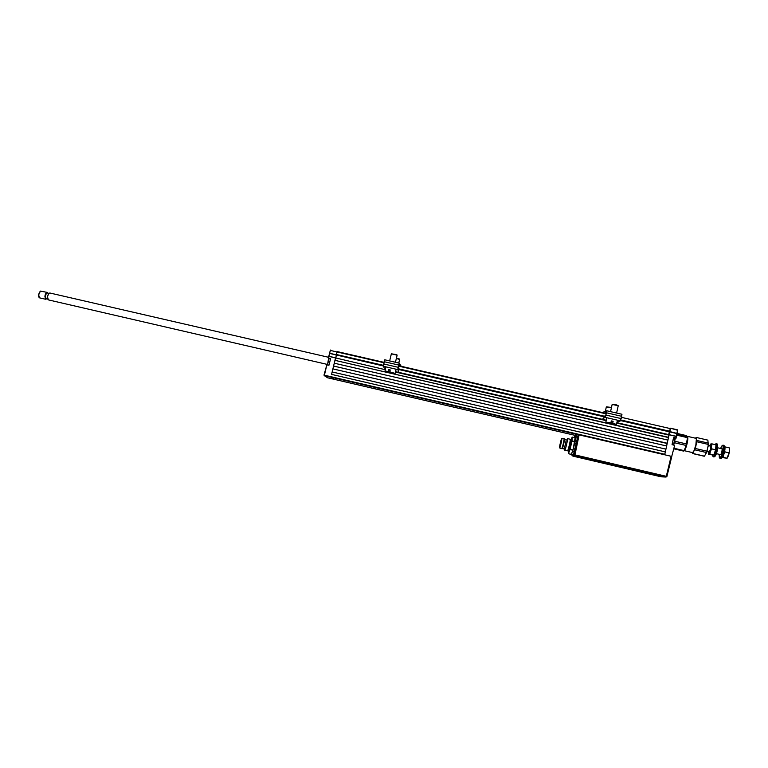 <?xml version="1.0" encoding="UTF-8"?>
<svg xmlns="http://www.w3.org/2000/svg" width="768" height="768" viewBox="0 0 768 768"><rect width="100%" height="100%" fill="white"/><g stroke="black" fill="none" stroke-linecap="round" stroke-linejoin="round"><path stroke-width="1.15" d="M332.189 371.971L665.942 449.155L332.189 371.971L331.603 374.4L665.299 451.891L665.856 449.376M665.299 451.891L331.603 374.4M665.29 452.102L664.637 454.762L671.664 456.413M331.526 374.592L335.53 357.926L328.877 356.39L328.512 357.888L330.566 358.656L329.03 365.059L326.832 364.858L324.307 375.648L327.494 377.76L333.994 379.267L330.96 377.194L333.994 379.267L574.867 435.312L334.003 379.277M670.493 428.208L677.578 430.262L670.483 428.208L669.322 431.808L620.659 420.605M329.472 353.395L330.47 350.045L329.626 353.27L336.288 354.797L337.123 351.571L336.355 354.509L383.309 365.318M383.242 365.798L336.298 354.989L336.355 354.509M336.298 354.989L335.875 357.888L336.269 354.96L329.616 353.424L383.232 365.942M603.878 416.736L398.813 369.523M676.099 436.291L676.714 433.507L669.322 431.808L668.707 434.611L669.821 431.578L676.944 433.392M673.632 437.923L676.051 438.24L676.214 436.464L616.858 422.659L669.053 434.688L668.458 437.558L334.954 360.346L668.554 437.338M385.296 369.706L335.53 357.926M335.462 358.214L334.954 360.346M667.91 440.074L334.262 363.197L667.91 440.074L668.458 437.558M334.339 363.005L334.925 360.586M667.901 440.285L667.152 443.472L333.581 366.038L667.248 443.242M334.262 363.197L333.581 366.038M666.605 445.978L332.89 368.89L666.605 445.978L667.152 443.472M332.976 368.698L333.552 366.278M666.595 446.198L665.942 449.155M332.89 368.89L332.208 371.741M328.368 358.013L328.685 356.227L335.578 357.802L328.685 356.227M329.597 353.587L328.954 356.275M324.317 375.341L327.37 377.712L333.994 379.267M324.182 375.59L578.544 434.765M323.981 375.12L326.794 365.04M328.829 356.246L329.491 353.501M328.147 357.83L328.752 358.723M330.576 358.656L328.253 358.003M326.87 364.867L328.867 365.261M329.011 365.126L330.557 358.733M674.65 445.363L671.731 456.422M672.125 444.672L674.141 445.229M673.526 437.846L672.067 444.49M673.661 437.827L672.067 444.432L674.275 445.258M677.597 429.84L677.29 433.334L677.578 430.262L676.867 433.373L669.763 431.731M670.483 428.208L677.587 429.84M621.552 417.379L670.474 428.63L669.821 431.578M324.346 375.178L664.8 454.32L669.082 434.842M673.901 437.558L675.869 438.019L676.214 436.435M676.214 436.32L669.11 434.678L676.214 436.32L676.848 433.488M676.57 436.579L675.869 438.182M329.318 363.84L330.24 360.019M329.069 358.579L327.475 364.867L328.627 358.32L330.422 358.742M673.162 439.498L672.422 442.829M673.536 444.941L674.88 438.365M675.235 438.797L673.786 444.768M38.794 297.082L38.448 294.73L40.224 291.226M47.203 292.387L40.406 291.091L38.659 294.883L39.475 297.83M46.55 298.886L45.629 299.251L44.89 296.323C45.36 293.779 46.147 292.474 47.251 292.397L47.866 293.117M46.109 298.79L45.446 296.314C45.84 294.182 46.502 293.088 47.424 293.021L48.979 293.376M48.326 299.875L47.539 296.928C48.019 294.394 48.806 293.088 49.901 293.011L328.291 357.216M571.565 454.051L573.245 454.445L574.32 451.622L578.15 434.774L576.317 443.52L574.81 443.184L576.557 434.726L573.408 448.666L571.315 454.464L573.053 454.867M623.155 467.654L619.45 466.8M666.25 476.448L666.902 476.477L666.288 476.314L671.146 456.278L671.77 456.451L666.912 476.477L666.038 477.043L661.642 476.832M572.966 454.848L571.728 454.56L572.208 455.875L574.704 455.626L574.954 454.886L574.128 454.723L574.704 455.626L665.981 477.034L666.288 476.314L574.954 454.886L579.13 434.88L671.146 456.278M622.128 467.328L620.4 466.925M612.499 465.158L608.813 464.304M573.283 454.819L574.128 454.723L578.304 434.726L579.13 434.88M574.982 440.784L576.787 434.467L574.81 443.184M577.987 434.746L576.787 434.467M573.408 448.666L575.174 449.069L573.37 454.608M572.678 451.238L574.445 451.776M574.56 437.626L575.664 434.928L575.03 437.741M574.358 437.578L575.194 434.842M570.202 440.429L571.248 440.381L571.046 440.851C571.824 439.248 571.747 440.726 570.826 445.258C569.626 450.048 569.021 451.555 568.982 449.779L570.931 440.4M568.57 450.096L568.416 453.677L570.106 449.27L571.987 440.918L572.17 437.069L570.854 440.381M572.17 437.069L575.107 437.76L573.072 449.971L571.334 454.406L568.387 453.715M570.346 440.266L570.355 440.266C571.008 440.035 568.714 450.144 568.147 449.99L568.051 449.77M567.35 438.614L567.398 438.586C568.166 438.307 565.421 450.374 564.768 450.202L563.875 448.848M570.115 439.219L570.134 439.219C570.912 438.941 568.157 451.018 567.494 450.835L564.758 450.202M563.914 448.848L563.885 448.838C564.432 448.982 566.669 439.19 566.064 439.421L564.691 439.094L562.512 448.522L563.904 448.848M561.83 438.355L564.48 438.768C564.902 439.2 562.819 448.301 562.205 448.714L561.677 448.627M559.632 447.926L559.622 447.926C559.056 448.07 561.283 438.288 561.802 438.355L561.811 438.346C562.426 438.038 560.141 448.051 559.632 447.926L561.696 448.646C562.262 448.781 564.624 438.384 564 438.624M561.725 438.71L559.718 447.562C559.142 447.869 561.235 438.662 561.725 438.71M561.744 439.766L560.17 446.621M567.398 438.586L570.134 439.219M576.355 434.717L575.664 434.909M646.042 473.107L644.525 472.771L645.955 473.05M646.426 473.184L645.84 473.078M644.371 472.685L643.632 472.598M647.136 473.386L648.182 473.626M648.71 473.722L646.723 473.27M652.349 474.576L650.141 474.077M654.403 475.094L652.608 474.672M575.347 456.48L577.901 457.142L574.723 456.538C579.898 457.67 580.147 457.651 575.462 456.47L575.347 456.48M612.826 465.178L612.307 465.024M612.854 465.293L608.419 464.256L612.854 465.293M664.8 476.851L576.01 456.019L572.88 456.086L575.011 456.605M575.146 456.643L580.954 457.997M581.088 458.035L660.019 476.554L665.078 476.938M576.317 456.835L577.373 457.085M582.269 458.237L583.325 458.486M664.464 476.765L576.01 456.019M608.726 464.294L612.586 465.178M623.03 467.558L622.118 467.376L623.03 467.558M623.002 467.558L622.147 467.261M584.918 458.784L581.328 457.882C584.726 458.736 584.544 458.755 580.79 457.93L580.762 457.93M583.843 458.534L580.666 457.939C585.859 459.072 586.118 459.053 581.443 457.872M622.56 467.328L623.069 467.414L622.589 467.232M656.63 475.469L657.11 475.574L656.63 475.469M638.582 471.322L636.912 471.005L638.582 471.322M657.053 475.699L654.854 475.181M619.046 466.742L623.472 467.779L619.046 466.742M611.741 464.842L609.226 464.333L611.952 464.976M612.432 465.082L610.925 464.717M657.475 475.805L658.138 475.968M653.558 474.835L652.358 474.634L653.558 474.835M641.779 472.07L640.157 471.754L641.779 472.07M660.058 476.256L658.944 476.035L660.058 476.256M612.806 464.947L610.954 464.573L612.806 464.947M612.269 464.822L611.194 464.611L612.269 464.822M578.947 457.382L575.443 456.47M577.315 457.046L574.819 456.528M577.613 457.046L575.837 456.672M609.888 464.458L611.213 464.765M611.731 464.89L612.49 465.062M611.386 464.842L612.23 464.966M659.539 476.237L658.685 476.093M657.37 475.651L658.003 475.776M637.44 471.11L638.275 471.302M638.899 471.398L638.17 471.312M640.723 471.821L640.186 471.744M641.424 472.051L642.086 472.147M715.613 449.789L715.958 444.787L712.08 443.894L710.342 451.421L711.715 448.886L715.613 449.789L713.798 455.059L708.48 454.406L708.202 451.766M713.798 455.059L708.72 454.176L710.342 451.421L709.91 454.166M712.08 443.894L710.89 443.933L711.715 448.886M711.83 444.47L711.331 444.355M709.574 445.92L710.63 444.077M709.114 451.978L709.19 451.978C710.506 449.856 710.918 447.907 710.419 446.131M729.475 451.498L728.544 455.482M687.35 436.33L695.846 438.288C696.614 438.749 696.605 441.014 695.818 445.085C694.723 449.731 693.629 452.237 692.554 452.611L692.496 452.602M687.216 436.32L687.302 436.32C688.042 436.781 688.013 439.037 687.216 443.098C686.15 447.619 685.094 450.134 684.058 450.634L692.554 452.611M706.358 453.12L708.346 445.517L707.866 440.131L696.259 437.453L696.365 438.922L695.568 438.221M692.227 452.534L693.667 451.613L695.856 445.075L696.365 438.922L696.768 441.754L695.338 448.493L692.515 453.533L704.477 456.163L706.954 451.469L708.518 443.808M695.424 438.192L696.259 437.453M692.515 453.533L692.16 452.525M708.557 443.174L696.874 440.486M708.461 444.451L696.768 441.754M707.03 451.2L695.338 448.493M706.57 452.554L694.886 449.846M704.477 456.163L692.851 453.466M717.542 444.422L717.37 450.163C716.621 453.446 715.776 455.568 714.816 456.518L714.634 456.634M716.198 443.587L717.312 444.038C717.754 445.056 717.677 447.062 717.082 450.058C716.294 453.533 715.392 455.779 714.384 456.787L713.894 456.941M715.046 444.576L716.141 443.578C716.928 444.029 716.966 446.122 716.256 449.866C715.238 454.138 714.192 456.432 713.117 456.758L712.512 455.309M719.155 454.301L719.347 457.622C720.365 458.294 721.469 456.211 722.678 451.382C723.437 447.091 723.254 445.162 722.112 445.594L720.528 448.445M719.386 457.69L719.971 458.352C721.075 458.026 722.131 455.731 723.149 451.459C723.859 447.706 723.802 445.613 722.995 445.152L722.294 445.478M720.739 458.525L720.797 458.544C721.91 458.218 722.966 455.923 723.984 451.651C724.694 447.898 724.637 445.805 723.83 445.344L723.053 445.171M720.144 454.531C720.634 455.174 721.219 454.166 721.891 451.526C722.294 449.213 722.17 448.262 721.517 448.675M724.387 446.246L724.416 446.256C725.136 446.659 725.184 448.522 724.56 451.853C723.648 455.654 722.707 457.699 721.718 457.978L721.67 457.968M722.65 457.219L727.104 458.218L722.352 457.622M723.293 455.971L723.206 457.238M724.992 447.926L724.886 446.947M725.366 446.957L729.264 447.85L729.581 450.461L729.446 448.531M727.104 458.141L728.496 455.616L729.581 450.461L728.957 452.87L725.05 451.968L724.781 450.643M727.133 458.189L728.957 452.87M725.05 451.968L724.234 453.216M684.998 448.8L687.187 440.842L687.427 436.675L686.314 435.571L677.098 433.45M687.456 437.635L676.493 435.11M673.882 448.838L683.674 451.114L685.584 447.35L687.427 438.365M684.077 450.605L674.006 448.272M686.131 445.45L674.765 442.819M686.515 443.952L675.13 441.322M687.427 436.675L676.694 434.198M398.698 371.386L397.757 369.59L399.283 363.13L384.768 359.798L383.251 366.25L384.413 368.093M384.787 359.808L399.293 363.139L401.213 366.307M399.034 369.965L398.218 367.43L398.947 364.589L399.811 365.981M604.474 413.03L606.48 412.272L605.894 415.2L603.322 417.005M602.323 412.531L606.797 410.784L605.328 417.389L602.995 418.464M617.894 421.901L620.467 420.874L621.965 414.259L606.845 410.794M606.797 410.784L621.965 414.259M606.374 406.848L611.491 407.443M611.405 407.808L606.346 406.867L605.338 411.36M396.442 358.08L399.293 358.944M398.774 363.014L399.6 359.443L396.355 358.454M389.779 371.818L395.059 373.43L391.968 373.046L389.779 371.818L390.211 369.926L388.512 369.552L390.086 370.454M390.413 372.173L390.288 372.682L385.008 371.069L388.08 371.443L388.512 369.552M388.08 371.443L390.288 372.682M391.382 353.808L396.797 354.662M396.787 354.653L397.123 355.2L391.354 353.837L389.664 360.922M611.386 423.686L612.691 423.235L616.416 424.416L611.386 423.686L611.798 421.776L613.133 421.306L611.309 420.893L610.877 422.822L605.856 422.102L609.581 423.274L610.877 422.822M613.133 421.306L612.691 423.235M611.146 421.632L611.798 421.776M612.202 404.41L615.629 404.506L618.23 405.734L612.163 404.429L610.55 411.638M618.23 405.773L616.608 413.03M337.123 351.571L383.971 362.342L337.114 351.571M606.288 413.443L398.63 365.712L606.288 413.453M606.202 413.856L398.534 366.106M383.875 362.736L330.317 350.419M398.448 368.803L604.8 416.304M620.89 420.01L669.888 431.29M669.706 431.741L620.726 420.47M604.099 416.64L398.726 369.36M395.53 371.645L606.23 420.211L395.53 371.635M669.043 435.12L616.752 423.062M611.77 421.92L611.117 421.766M606.144 420.624L395.424 372.038M673.843 437.712L675.802 438.163M47.568 298.79L47.386 296.765L48.739 293.654M576.317 443.52L575.174 449.069M570.384 441.533L568.694 448.867M568.416 453.677L571.363 454.358M571.987 440.918L574.944 441.61M574.906 441.859L571.939 441.168M570.106 449.27L573.072 449.971M573.005 450.221L570.038 449.53M384.125 361.699L398.669 365.04M398.102 368.141L397.757 369.59L383.251 366.25M383.597 363.946L398.131 367.286M606.096 415.133L621.274 418.618M606.614 412.829L621.792 416.314M620.467 420.874L605.328 417.389L605.654 415.901M666.912 476.477L671.798 456.442M330.394 358.877L329.05 358.57M673.603 438.067L674.909 438.365M45.629 299.251L39.427 297.821M47.664 299.146L46.07 298.781M327.245 364.406L48.278 299.866M666.038 477.043L661.469 476.822M568.138 450L568.723 450.134M708.317 453.821L708.461 454.339M707.069 451.21L709.133 451.987M716.39 453.658L720.682 454.656M708.336 445.632L710.506 446.131M717.754 447.802L722.054 448.8M704.16 456.23L692.554 453.533M713.117 456.758L713.942 456.95M720.797 458.544L719.971 458.352M729.504 448.762L729.322 448.099M399.283 358.934L399.6 359.443M385.018 371.05L385.805 367.296M395.059 373.43L396.048 369.696M397.123 355.2L395.453 362.256M605.856 422.074L606.614 418.243M616.416 424.416L617.376 420.595"/></g></svg>
